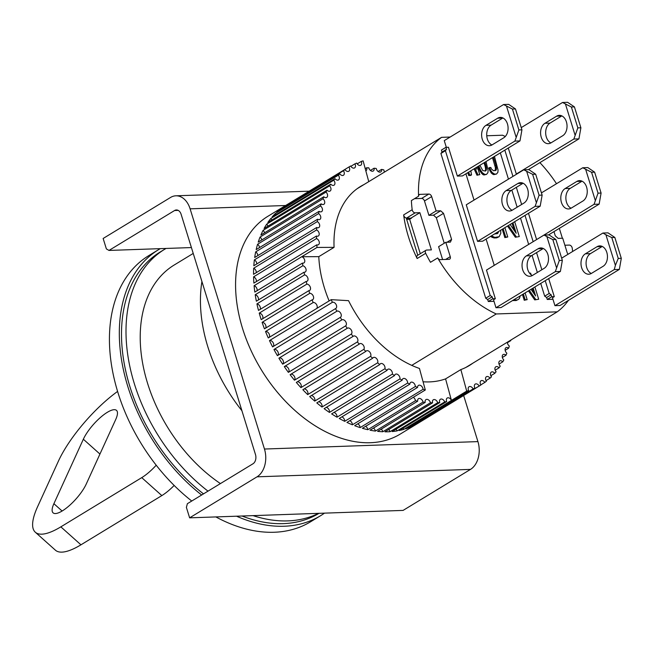 <?xml version="1.0" encoding="UTF-8"?>
<svg xmlns="http://www.w3.org/2000/svg" width="654" height="654" viewBox="0 0 654 654"><rect width="100%" height="100%" fill="white"/><g stroke="black" fill="none" stroke-linecap="round" stroke-linejoin="round"><path stroke-width="0.98" d="M532.315 275.538A10.619 7.39 88 0 1 527.132 265.859A10.619 7.39 88 0 1 531.481 255.698L543.163 248.585A10.619 7.39 88 0 1 543.302 248.504M495.323 298.69L493.525 299.777L495.985 307.732L501.062 307.552L560.388 271.459L562.342 260.382L555.875 239.495L549.074 234.909L543.989 235.08L486.47 270.086L495.323 298.69L492.781 298.772L492.176 296.818L487.68 299.548L485.726 298.232L440.91 153.461L442.014 152.039L441.409 150.077L445.905 147.346L446.51 149.3L445.407 150.722L490.222 295.502L485.726 298.232M538.079 248.765A10.619 7.39 88 0 1 540.744 247.94A10.619 7.39 88 0 1 548.297 256.335A10.619 7.39 88 0 1 544.144 268.344L532.454 275.457A10.619 7.39 88 0 1 529.797 276.274A10.619 7.39 88 0 1 522.244 267.878A10.619 7.39 88 0 1 526.396 255.869L538.079 248.765L543.163 248.585M560.388 271.459L555.311 271.639L559.293 260.488L562.342 260.382M495.985 307.732L555.311 271.639M555.875 239.495L552.826 239.601L543.989 235.08M556.431 267.437L546.948 236.805M559.293 260.488L552.826 239.601M571.065 208.217A10.619 7.39 88 0 1 565.882 198.53A10.619 7.39 88 0 1 570.231 188.368L581.913 181.264A10.619 7.39 88 0 1 582.06 181.174M548.534 234.925L599.146 204.138L601.091 193.053L594.633 172.166L587.832 167.579L582.747 167.759L541.447 192.881M576.836 181.436A10.619 7.39 88 0 1 579.493 180.618A10.619 7.39 88 0 1 587.047 189.014A10.619 7.39 88 0 1 582.894 201.023L571.212 208.127A10.619 7.39 88 0 1 568.547 208.953A10.619 7.39 88 0 1 560.993 200.557A10.619 7.39 88 0 1 565.146 188.548L576.836 181.436L581.913 181.264M599.146 204.138L594.061 204.31L598.042 193.159L601.091 193.053M537.073 239.29L594.061 204.31M594.633 172.166L591.576 172.272L582.747 167.759M595.181 200.108L585.698 169.476M598.042 193.159L591.576 172.272M545.232 280.68L549.18 293.45L551.134 294.766L551.739 296.72L554.281 296.638L552.483 297.725L554.944 305.68L614.269 269.587L615.389 265.385L605.906 234.753L602.947 233.028L561.655 258.158M597.037 246.713A10.619 7.39 88 0 1 599.702 245.888A10.619 7.39 88 0 1 607.255 254.283A10.619 7.39 88 0 1 603.102 266.292L591.412 273.405A10.619 7.39 88 0 1 588.755 274.222A10.619 7.39 88 0 1 581.193 265.826A10.619 7.39 88 0 1 585.355 253.817L597.037 246.713L602.121 246.533A10.619 7.39 -92 0 1 602.26 246.452M615.389 265.385L618.251 258.436L611.784 237.549L614.834 237.443L608.032 232.857L602.947 233.028M611.784 237.549L605.906 234.753M618.251 258.436L621.3 258.33L619.346 269.407L614.269 269.587M619.346 269.407L560.02 305.5L554.944 305.68M585.355 253.817L590.439 253.646L602.121 246.533M590.439 253.646A10.619 7.39 -92 0 0 586.09 263.807A10.619 7.39 -92 0 0 591.273 273.486M614.834 237.443L621.3 258.33M491.906 144.992A10.619 7.39 88 0 1 486.723 135.313A10.619 7.39 88 0 1 491.064 125.151L502.754 118.039A10.619 7.39 88 0 1 502.893 117.957M519.979 140.912L514.894 141.092L457.367 176.09L462.452 175.918L519.979 140.912L521.933 129.835L515.466 108.948L508.665 104.362L503.58 104.534L444.254 140.635L446.33 147.33M497.669 118.219A10.619 7.39 88 0 1 500.335 117.393A10.619 7.39 88 0 1 507.888 125.789A10.619 7.39 88 0 1 503.735 137.798L492.045 144.91A10.619 7.39 88 0 1 489.388 145.728A10.619 7.39 88 0 1 481.826 137.34A10.619 7.39 88 0 1 485.987 125.331L497.669 118.219L502.754 118.039M514.894 141.092L518.884 129.942L521.933 129.835M515.466 108.948L512.417 109.055L503.58 104.534M516.022 136.89L506.539 106.259M518.884 129.942L512.417 109.055M329.134 300.914A104.771 70.109 -121.3 0 1 324.409 287.915A104.771 70.109 -121.3 0 1 318.792 256.654L334.071 247.359A104.771 70.109 -121.3 0 1 360.46 186.496A104.771 70.109 -121.3 0 1 364.016 184.534M261.199 319.642A127.424 85.265 -121.3 0 1 260.505 317.468A127.424 85.265 -121.3 0 1 259.229 313.119L306.865 284.13A3.54 2.371 -121.3 0 1 310.356 287.31A3.54 2.371 -121.3 0 1 309.653 290.417A3.54 2.371 -121.3 0 1 308.835 290.662L261.199 319.642M400.248 434.076A127.424 85.265 -121.3 0 1 242.528 328.406A127.424 85.265 -121.3 0 1 267.788 216.36A127.424 85.265 -121.3 0 0 250.507 349.359A127.424 85.265 -121.3 0 0 370.385 442.709A127.424 85.265 -121.3 0 0 400.248 434.076L418.225 423.138A127.424 85.265 -121.3 0 1 417.947 423.31L480.87 385.026A127.424 85.265 -121.3 0 1 479.169 386.007L416.246 424.291A127.424 85.265 -121.3 0 1 412.012 426.416L474.927 388.133A127.424 85.265 -121.3 0 1 473.12 388.917L410.197 427.193A127.424 85.265 -121.3 0 1 405.701 428.836L468.624 390.552A127.424 85.265 -121.3 0 1 466.711 391.125L403.788 429.408A127.424 85.265 -121.3 0 1 399.063 430.545L446.698 401.556A3.54 2.371 -121.3 0 1 447.246 398.008A3.54 2.371 -121.3 0 1 451.424 400.403L445.578 378.879A104.771 70.109 -121.3 0 1 423.081 381.772M510.88 340.039A127.424 85.265 -121.3 0 1 510.741 340.669L507.373 342.721M507.341 342.197A3.54 2.371 -121.3 0 0 509.343 346.023A127.424 85.265 -121.3 0 1 508.673 348.173L505.141 350.323M508.673 348.173A3.54 2.371 -121.3 0 0 505.967 347.699A3.54 2.371 -121.3 0 0 506.866 353.209A127.424 85.265 -121.3 0 1 506.033 355.228L502.354 357.468M506.033 355.228A3.54 2.371 -121.3 0 0 503.122 354.582A3.54 2.371 -121.3 0 0 503.817 359.929A127.424 85.265 -121.3 0 1 502.82 361.793L499.027 364.106M502.82 361.793A3.54 2.371 -121.3 0 0 499.721 360.967A3.54 2.371 -121.3 0 0 500.228 366.126A127.424 85.265 -121.3 0 1 499.076 367.834L495.176 370.205M499.076 367.834A3.54 2.371 -121.3 0 0 495.781 366.812A3.54 2.371 -121.3 0 0 496.108 371.766A127.424 85.265 -121.3 0 1 494.808 373.303L490.835 375.723M494.808 373.303A3.54 2.371 -121.3 0 0 491.342 372.077A3.54 2.371 -121.3 0 0 491.489 376.818A127.424 85.265 -121.3 0 1 490.05 378.175L486.028 380.62M490.05 378.175A3.54 2.371 -121.3 0 0 486.413 376.729A3.54 2.371 -121.3 0 0 486.396 381.241A127.424 85.265 -121.3 0 1 484.827 382.418L480.78 384.879M444.704 401.924L397.06 430.912A127.424 85.265 -121.3 0 1 392.13 431.542L439.774 402.553A3.54 2.371 -121.3 0 1 440.412 399.259A3.54 2.371 -121.3 0 1 444.704 401.924A127.424 85.265 58.7 0 0 446.698 401.556M437.698 402.709L390.054 431.689A127.424 85.265 -121.3 0 1 384.953 431.812L432.596 402.823A3.54 2.371 -121.3 0 1 433.316 399.79A3.54 2.371 -121.3 0 1 437.698 402.709A127.424 85.265 58.7 0 0 439.774 402.553M430.455 402.766L382.811 431.754A127.424 85.265 -121.3 0 1 377.579 431.354L425.214 402.373A3.54 2.371 -121.3 0 1 426.007 399.586A3.54 2.371 -121.3 0 1 430.389 402.521A3.54 2.371 -121.3 0 1 430.455 402.766A127.424 85.265 58.7 0 0 432.596 402.823M423.024 402.104L375.38 431.084A127.424 85.265 -121.3 0 1 370.033 430.177L417.677 401.196A3.54 2.371 -121.3 0 1 418.519 398.67A3.54 2.371 -121.3 0 1 422.901 401.605A3.54 2.371 -121.3 0 1 423.024 402.104A127.424 85.265 58.7 0 0 425.214 402.373M413.328 397.297A3.54 2.371 -121.3 0 1 415.282 399.962A3.54 2.371 -121.3 0 1 415.445 400.714A127.424 85.265 58.7 0 0 417.677 401.196M415.445 400.714L367.81 429.703A127.424 85.265 -121.3 0 1 362.39 428.288L425.304 390.005A127.424 85.265 -121.3 0 1 423.056 389.318L360.133 427.602A127.424 85.265 -121.3 0 1 354.672 425.697L417.595 387.413A127.424 85.265 -121.3 0 1 415.331 386.522L352.416 424.806A127.424 85.265 -121.3 0 1 346.947 422.419L409.862 384.135A127.424 85.265 -121.3 0 1 407.606 383.048L344.691 421.331A127.424 85.265 -121.3 0 1 339.246 418.47L402.169 380.187A127.424 85.265 -121.3 0 1 399.929 378.911L337.006 417.195A127.424 85.265 -121.3 0 1 331.627 413.884L394.55 375.6A127.424 85.265 -121.3 0 1 392.335 374.137L329.42 412.421A127.424 85.265 -121.3 0 1 324.131 408.676L387.054 370.393A127.424 85.265 -121.3 0 1 384.887 368.758L321.972 407.041A127.424 85.265 -121.3 0 1 316.806 402.897L379.729 364.613A127.424 85.265 -121.3 0 1 377.628 362.815L314.705 401.098A127.424 85.265 -121.3 0 1 309.702 396.561L372.625 358.278A127.424 85.265 -121.3 0 1 370.589 356.332L307.674 394.615A127.424 85.265 -121.3 0 1 302.859 389.727L365.782 351.443A127.424 85.265 -121.3 0 1 363.828 349.35L300.914 387.634A127.424 85.265 -121.3 0 1 296.319 382.418L359.234 344.135A127.424 85.265 -121.3 0 1 357.386 341.919L294.464 380.203A127.424 85.265 -121.3 0 1 290.114 374.693L353.037 336.418A127.424 85.265 -121.3 0 1 351.296 334.08L288.373 372.363A127.424 85.265 -121.3 0 1 284.302 366.6L347.217 328.316A127.424 85.265 -121.3 0 1 345.598 325.888L282.675 364.164A127.424 85.265 -121.3 0 1 278.898 358.179L341.821 319.896A127.424 85.265 -121.3 0 1 340.325 317.378L277.402 355.662A127.424 85.265 -121.3 0 1 273.952 349.489L336.875 311.206A127.424 85.265 -121.3 0 1 335.51 308.623L272.595 346.906A127.424 85.265 -121.3 0 1 269.481 340.587L332.404 302.303A127.424 85.265 -121.3 0 1 331.194 299.663L268.271 337.946A127.424 85.265 -121.3 0 1 265.524 331.513L313.16 302.532A127.424 85.265 -121.3 0 1 312.105 299.851L264.461 328.839A127.424 85.265 -121.3 0 1 262.099 322.34L309.734 293.352A127.424 85.265 -121.3 0 1 308.835 290.662M357.207 163.884L361.212 161.448A127.424 85.265 -121.3 0 1 363.117 160.868A3.54 2.371 -121.3 0 1 363.117 160.868L368.758 181.648M361.212 161.448A3.54 2.371 -121.3 0 1 361.482 162.135A3.54 2.371 -121.3 0 1 360.779 165.241A3.54 2.371 -121.3 0 1 356.708 163.083A127.424 85.265 -121.3 0 0 354.901 163.86A3.54 2.371 -121.3 0 1 355.294 164.792A3.54 2.371 -121.3 0 1 354.599 167.906A3.54 2.371 -121.3 0 1 350.658 165.993A127.424 85.265 -121.3 0 0 348.966 166.974A3.54 2.371 -121.3 0 1 349.498 168.143A3.54 2.371 -121.3 0 1 348.795 171.258A3.54 2.371 -121.3 0 1 345.001 169.574L282.087 207.858A127.424 85.265 -121.3 0 1 285.765 205.421A127.424 85.265 -121.3 0 1 286.043 205.25L348.966 166.974M343.432 170.751A3.54 2.371 -121.3 0 1 344.118 172.157A3.54 2.371 -121.3 0 1 343.415 175.272A3.54 2.371 -121.3 0 1 339.786 173.817L276.863 212.1A127.424 85.265 -121.3 0 1 280.509 209.035L343.432 170.751A127.424 85.265 -121.3 0 1 345.001 169.574M338.339 175.182A3.54 2.371 -121.3 0 1 339.189 176.809A3.54 2.371 -121.3 0 1 338.494 179.924A3.54 2.371 -121.3 0 1 335.02 178.689L272.105 216.973A127.424 85.265 -121.3 0 1 275.416 213.466L338.339 175.182A127.424 85.265 -121.3 0 1 339.786 173.817M333.72 180.234A3.54 2.371 -121.3 0 1 334.75 182.074A3.54 2.371 -121.3 0 1 334.047 185.188A3.54 2.371 -121.3 0 1 330.752 184.166L267.838 222.442A127.424 85.265 -121.3 0 1 270.797 218.518L333.72 180.234A127.424 85.265 -121.3 0 1 335.02 178.689M329.6 185.875A3.54 2.371 -121.3 0 1 330.81 187.919A3.54 2.371 -121.3 0 1 330.115 191.025A3.54 2.371 -121.3 0 1 327.008 190.2L264.085 228.483A127.424 85.265 -121.3 0 1 266.685 224.159L329.6 185.875A127.424 85.265 -121.3 0 1 330.752 184.166M326.011 192.072A3.54 2.371 -121.3 0 1 327.409 194.303A3.54 2.371 -121.3 0 1 326.714 197.41A3.54 2.371 -121.3 0 1 323.795 196.772L260.881 235.048A127.424 85.265 -121.3 0 1 263.088 230.355L326.011 192.072A127.424 85.265 -121.3 0 1 327.008 190.2M264.559 232.816A3.54 2.371 58.7 0 0 264.494 232.579A3.54 2.371 58.7 0 0 263.088 230.355M322.97 198.783A3.54 2.371 -121.3 0 1 324.564 201.187A3.54 2.371 -121.3 0 1 323.861 204.301A3.54 2.371 -121.3 0 1 321.155 203.827L258.232 242.111A127.424 85.265 -121.3 0 1 260.047 237.067L322.97 198.783A127.424 85.265 -121.3 0 1 323.795 196.772M261.772 239.961A3.54 2.371 58.7 0 0 261.649 239.47A3.54 2.371 58.7 0 0 260.047 237.067M320.493 205.977A3.54 2.371 -121.3 0 1 322.291 208.536A3.54 2.371 -121.3 0 1 321.588 211.651A3.54 2.371 -121.3 0 1 319.087 211.324L256.172 249.607A127.424 85.265 -121.3 0 1 257.57 244.261L320.493 205.977A127.424 85.265 -121.3 0 1 321.155 203.827M259.532 247.555A3.54 2.371 58.7 0 0 259.376 246.82A3.54 2.371 58.7 0 0 257.57 244.261M318.596 213.596A3.54 2.371 -121.3 0 1 320.607 216.302A3.54 2.371 -121.3 0 1 319.904 219.409A3.54 2.371 -121.3 0 1 317.615 219.221L254.692 257.504A127.424 85.265 -121.3 0 1 255.673 251.88L318.596 213.596A127.424 85.265 -121.3 0 1 319.087 211.324M257.872 255.575A3.54 2.371 58.7 0 0 257.684 254.586A3.54 2.371 58.7 0 0 255.673 251.88M317.296 221.608A3.54 2.371 -121.3 0 1 319.52 224.428A3.54 2.371 -121.3 0 1 318.817 227.543A3.54 2.371 -121.3 0 1 316.732 227.478L253.817 265.753A127.424 85.265 -121.3 0 1 254.373 259.883L317.296 221.608A127.424 85.265 -121.3 0 1 317.615 219.221M256.793 263.946A3.54 2.371 58.7 0 0 256.597 262.712A3.54 2.371 58.7 0 0 254.373 259.883M316.593 229.946A3.54 2.371 -121.3 0 1 319.029 232.881A3.54 2.371 -121.3 0 1 318.334 235.988A3.54 2.371 -121.3 0 1 316.462 236.02L253.548 274.304A127.424 85.265 -121.3 0 1 253.67 268.23L316.593 229.946A127.424 85.265 -121.3 0 1 316.732 227.478M256.294 272.628A3.54 2.371 58.7 0 0 256.115 271.165A3.54 2.371 58.7 0 0 253.67 268.23M316.503 238.571A3.54 2.371 -121.3 0 1 319.152 241.596A3.54 2.371 -121.3 0 1 318.457 244.702A3.54 2.371 -121.3 0 1 316.798 244.817L253.883 283.1A127.424 85.265 -121.3 0 1 253.58 276.855L316.503 238.571A127.424 85.265 -121.3 0 1 316.462 236.02M256.393 281.572A3.54 2.371 58.7 0 0 256.237 279.879A3.54 2.371 58.7 0 0 253.58 276.855M318.792 256.654L301.747 256.728A3.54 2.371 -121.3 0 1 304.601 259.818A3.54 2.371 -121.3 0 1 303.897 262.924A3.54 2.371 -121.3 0 1 302.459 263.104L254.823 292.085A127.424 85.265 -121.3 0 1 254.095 285.716L317.018 247.433A127.424 85.265 -121.3 0 1 316.798 244.817M257.079 290.719A3.54 2.371 58.7 0 0 256.965 288.798A3.54 2.371 58.7 0 0 254.095 285.716M302.851 265.761A3.54 2.371 -121.3 0 1 305.933 268.9A3.54 2.371 -121.3 0 1 305.23 272.007A3.54 2.371 -121.3 0 1 304.004 272.228L256.36 301.208A127.424 85.265 -121.3 0 1 255.215 294.741L302.851 265.761A127.424 85.265 -121.3 0 1 302.459 263.104M258.346 300.006A3.54 2.371 58.7 0 0 258.289 297.881A3.54 2.371 58.7 0 0 255.215 294.741M304.568 274.917A3.54 2.371 -121.3 0 1 307.854 278.081A3.54 2.371 -121.3 0 1 307.151 281.195A3.54 2.371 -121.3 0 1 306.129 281.433L258.493 310.413A127.424 85.265 -121.3 0 1 256.924 303.897L304.568 274.917A127.424 85.265 -121.3 0 1 304.004 272.228M260.194 309.383A3.54 2.371 58.7 0 0 260.21 307.069A3.54 2.371 58.7 0 0 256.924 303.897M262.606 318.792A3.54 2.371 58.7 0 0 262.72 316.291A3.54 2.371 58.7 0 0 259.229 313.119M265.573 328.169A3.54 2.371 58.7 0 0 265.786 325.504A3.54 2.371 58.7 0 0 262.099 322.34M309.734 293.352A3.54 2.371 -121.3 0 1 313.429 296.524A3.54 2.371 -121.3 0 1 312.726 299.63A3.54 2.371 -121.3 0 1 312.105 299.851M331.202 299.663L348.541 300.66A104.771 70.109 -121.3 0 0 419.459 368.464L425.304 389.988A3.54 2.371 -121.3 0 1 425.304 389.988M269.064 337.464A3.54 2.371 58.7 0 0 269.407 334.652A3.54 2.371 58.7 0 0 265.524 331.513M313.16 302.532A3.54 2.371 -121.3 0 1 317.043 305.663A3.54 2.371 -121.3 0 1 316.708 308.475M273.078 346.612A3.54 2.371 58.7 0 0 273.552 343.669A3.54 2.371 58.7 0 0 269.481 340.587M332.404 302.303A3.54 2.371 -121.3 0 1 336.467 305.385A3.54 2.371 -121.3 0 1 335.764 308.5A3.54 2.371 -121.3 0 1 335.51 308.623M277.566 355.563A3.54 2.371 58.7 0 0 278.187 352.506A3.54 2.371 58.7 0 0 273.952 349.489M336.875 311.206A3.54 2.371 -121.3 0 1 341.11 314.222A3.54 2.371 -121.3 0 1 340.407 317.337A3.54 2.371 -121.3 0 1 340.325 317.378M282.675 364.164A3.54 2.371 58.7 0 0 283.305 361.106A3.54 2.371 58.7 0 0 278.939 358.155M341.821 319.896A3.54 2.371 -121.3 0 1 341.838 319.888A3.54 2.371 -121.3 0 1 346.219 322.823A3.54 2.371 -121.3 0 1 345.598 325.888M288.373 372.363A3.54 2.371 58.7 0 0 288.855 369.412A3.54 2.371 58.7 0 0 284.662 366.379M347.217 328.316A3.54 2.371 -121.3 0 1 347.397 328.194A3.54 2.371 -121.3 0 1 351.77 331.128A3.54 2.371 -121.3 0 1 351.296 334.08M294.464 380.203A3.54 2.371 58.7 0 0 294.807 377.383A3.54 2.371 58.7 0 0 290.793 374.284M353.037 336.418A3.54 2.371 -121.3 0 1 353.348 336.164A3.54 2.371 -121.3 0 1 357.73 339.099A3.54 2.371 -121.3 0 1 357.386 341.919M300.914 387.634A3.54 2.371 58.7 0 0 301.134 384.969A3.54 2.371 58.7 0 0 297.3 381.822M359.234 344.135A3.54 2.371 -121.3 0 1 359.675 343.751A3.54 2.371 -121.3 0 1 364.057 346.685A3.54 2.371 -121.3 0 1 363.828 349.35M307.674 394.615A3.54 2.371 58.7 0 0 307.789 392.106A3.54 2.371 58.7 0 0 304.151 388.942M365.782 351.443A3.54 2.371 -121.3 0 1 366.33 350.896A3.54 2.371 -121.3 0 1 370.712 353.83A3.54 2.371 -121.3 0 1 370.589 356.332M314.705 401.098A3.54 2.371 58.7 0 0 314.729 398.776A3.54 2.371 58.7 0 0 311.288 395.596M372.625 358.278A3.54 2.371 -121.3 0 1 373.271 357.558A3.54 2.371 -121.3 0 1 377.652 360.493A3.54 2.371 -121.3 0 1 377.628 362.815M321.972 407.041A3.54 2.371 58.7 0 0 321.915 404.916A3.54 2.371 58.7 0 0 318.686 401.752M379.729 364.613A3.54 2.371 -121.3 0 1 380.456 363.698A3.54 2.371 -121.3 0 1 384.838 366.632A3.54 2.371 -121.3 0 1 384.887 368.758M329.42 412.421A3.54 2.371 58.7 0 0 329.305 410.499A3.54 2.371 58.7 0 0 326.281 407.368M387.054 370.393A3.54 2.371 -121.3 0 1 387.847 369.281A3.54 2.371 -121.3 0 1 392.228 372.216A3.54 2.371 -121.3 0 1 392.335 374.137M337.006 417.195A3.54 2.371 58.7 0 0 336.851 415.486A3.54 2.371 58.7 0 0 334.039 412.412M394.55 375.6A3.54 2.371 -121.3 0 1 395.392 374.268A3.54 2.371 -121.3 0 1 399.774 377.203A3.54 2.371 -121.3 0 1 399.929 378.911M344.691 421.331A3.54 2.371 58.7 0 0 344.503 419.852A3.54 2.371 58.7 0 0 341.903 416.851M402.169 380.187A3.54 2.371 -121.3 0 1 403.044 378.633A3.54 2.371 -121.3 0 1 407.426 381.568A3.54 2.371 -121.3 0 1 407.606 383.048M352.416 424.806A3.54 2.371 58.7 0 0 352.22 423.563A3.54 2.371 58.7 0 0 349.833 420.661M409.862 384.135A3.54 2.371 -121.3 0 1 410.761 382.345A3.54 2.371 -121.3 0 1 415.143 385.28A3.54 2.371 -121.3 0 1 415.331 386.522M360.133 427.602A3.54 2.371 58.7 0 0 359.945 426.604A3.54 2.371 58.7 0 0 357.779 423.808M417.595 387.413A3.54 2.371 -121.3 0 1 418.486 385.386A3.54 2.371 -121.3 0 1 422.868 388.321A3.54 2.371 -121.3 0 1 423.056 389.318M367.81 429.703A3.54 2.371 58.7 0 0 367.646 428.95A3.54 2.371 58.7 0 0 365.684 426.285M375.38 431.084A3.54 2.371 58.7 0 0 375.257 430.585A3.54 2.371 58.7 0 0 373.508 428.068M382.811 431.754A3.54 2.371 58.7 0 0 382.745 431.509A3.54 2.371 58.7 0 0 381.2 429.147M472.744 363.248A104.771 70.109 -121.3 0 1 469.376 365.504A104.771 70.109 -121.3 0 1 460.857 369.575L445.578 378.879M306.865 284.13A127.424 85.265 -121.3 0 1 306.129 281.433M384.642 171.986A3.54 2.371 -121.3 0 1 383.824 169.877A127.424 85.265 58.7 0 0 381.593 169.394A3.54 2.371 -121.3 0 1 380.751 171.92A3.54 2.371 -121.3 0 1 376.246 168.487A127.424 85.265 58.7 0 0 374.055 168.225A3.54 2.371 -121.3 0 1 373.262 171.005A3.54 2.371 -121.3 0 1 368.815 167.825A127.424 85.265 58.7 0 0 366.673 167.767A3.54 2.371 -121.3 0 1 365.946 170.8A3.54 2.371 -121.3 0 1 365.831 170.866M334.071 247.359L317.026 247.433L301.747 256.728M460.857 369.575L466.703 391.108A3.54 2.371 -121.3 0 1 466.711 391.125M451.424 400.403L466.703 391.108M468.624 390.552A3.54 2.371 -121.3 0 1 469.049 386.751A3.54 2.371 -121.3 0 1 473.12 388.917M474.927 388.133A3.54 2.371 -121.3 0 1 475.237 384.086A3.54 2.371 -121.3 0 1 479.169 386.007M480.87 385.026A3.54 2.371 -121.3 0 1 481.033 380.742A3.54 2.371 -121.3 0 1 484.827 382.418M510.292 340.407A3.54 2.371 -121.3 0 1 510.741 340.669M350.863 166.32L354.901 163.86M365.234 168.642L366.673 167.767M370.434 170.424L374.055 168.225M378.118 171.512L381.593 169.394M280.885 209.656A3.54 2.371 58.7 0 0 280.509 209.035M276.07 214.561A3.54 2.371 58.7 0 0 275.416 213.466M271.729 220.071A3.54 2.371 58.7 0 0 270.797 218.518M267.887 226.17A3.54 2.371 58.7 0 0 266.685 224.159M390.054 431.689A3.54 2.371 58.7 0 0 388.713 429.523M397.06 430.912A3.54 2.371 58.7 0 0 395.997 429.188M403.788 429.408A3.54 2.371 58.7 0 0 403.003 428.141M410.197 427.193A3.54 2.371 58.7 0 0 409.706 426.4M241.931 410.745A134.503 89.999 -121.3 0 1 207.784 346.628A134.503 89.999 -121.3 0 1 201.923 281.522M215.853 516.922A155.742 104.207 58.7 0 0 274.198 532.258A155.742 104.207 58.7 0 0 310.699 521.704L320.591 515.695A155.742 104.207 -121.3 0 1 236.535 516.202M324.474 513.145A155.742 104.207 -121.3 0 1 320.591 515.695M201.645 495.013A155.742 104.207 -121.3 0 1 127.824 386.53A155.742 104.207 -121.3 0 1 158.685 249.591A155.742 104.207 -121.3 0 1 160.295 248.643M158.685 249.591L148.801 255.608A155.742 104.207 58.7 0 0 117.933 392.547A155.742 104.207 58.7 0 0 191.753 501.029M425.689 253.319L417.146 258.518A104.771 70.109 -121.3 0 1 403.649 214.904A2.829 1.897 58.7 0 0 403.78 215.501A2.829 1.897 58.7 0 0 406.616 218.044L415.159 212.844L419.876 212.681L431.395 249.885L426.678 250.049A2.829 1.897 58.7 0 0 426.007 250.245A2.829 1.897 58.7 0 0 425.452 252.73A2.829 1.897 58.7 0 0 425.689 253.319A104.771 70.109 58.7 0 0 430.487 262.303L437.681 257.929A104.771 70.109 -121.3 0 0 496.247 313.961L557.241 311.835A104.771 70.109 58.7 0 0 568.383 300.415M450.156 137.046L441.573 137.34A104.771 70.109 -121.3 0 0 418.576 196.208L411.382 200.582A104.771 70.109 58.7 0 0 412.183 209.713A2.829 1.897 58.7 0 0 412.314 210.302A2.829 1.897 58.7 0 0 415.159 212.844M417.146 258.518A2.829 1.897 -121.3 0 1 416.909 257.929A2.829 1.897 -121.3 0 1 417.473 255.436L426.007 250.245M556.505 183.725A104.771 70.109 58.7 0 0 539.877 162.625M505.28 136.506A104.771 70.109 58.7 0 0 502.566 135.223L486.748 135.77M441.573 137.34L357.084 188.753M411.758 365.365L496.247 313.961M418.576 196.208A2.829 1.897 -121.3 0 1 419.288 194.557A2.829 1.897 -121.3 0 1 419.95 194.369L428.82 194.058A2.829 1.897 -121.3 0 1 431.665 196.601L436.112 210.956L440.682 210.801L443.526 213.343L451.603 239.446L450.385 242.127L445.807 242.291L450.254 256.646A2.829 1.897 -121.3 0 1 449.69 259.139A2.829 1.897 -121.3 0 1 449.028 259.327L440.158 259.638A2.829 1.897 -121.3 0 1 437.681 257.929M418.339 254.905L417.669 254.929L406.355 218.379L411.44 218.199L406.616 218.044M493.999 301.314L488.285 301.51L487.68 299.548M568.122 254.218A2.829 1.897 -121.3 0 1 567.149 252.583L562.71 238.219L558.132 238.383L555.287 235.841L553.979 231.614M476.97 175.231L479.774 174.618L476.97 175.231L474.101 168.83M468.722 172.1L469.613 174.97L471.518 174.904L470.618 175.452L468.714 175.517L467.823 172.648M491.277 173.048L492.176 172.501L494.596 174.103L496.509 174.038L493.696 174.651L491.277 173.048L488.669 168.086L489.568 167.538L490.639 170.31L489.74 170.857M495.192 170.71L495.446 167.849L492.503 157.63M515.344 237.23L519.292 236.576L515.344 237.23L507.52 226.063M503.155 228.712L505.738 237.05L507.774 236.977L504.839 237.598L502.256 229.26M514.289 230.51L512.057 223.3M552.957 299.262L547.243 299.458L546.638 297.496L544.684 296.18L540.735 283.419M537.351 272.481L532.045 255.346M528.661 244.408L520.527 218.142M517.142 207.204L511.845 190.077M508.452 179.139L500.326 152.873M534.735 299.892L538.683 299.238L534.735 299.892L528.44 290.899M523.364 293.989L525.137 299.712L527.165 299.638L524.238 300.26L522.464 294.537M533.689 293.172L532.266 288.569M491.367 235.89L494.89 237.427L499.125 236.715L496.705 237.876L493.999 237.974L490.467 236.437M481.54 173.384L482.439 172.836L484.859 174.438L486.551 174.381L483.96 174.986L482.726 174.471L480.003 171.193L477.927 166.5M513.513 299.982L517.003 299.998L518.524 299.377L516.104 300.538L512.613 300.529M557.241 311.835L465.82 367.458M431.665 196.601L424.471 200.974A2.829 1.897 58.7 0 0 421.634 198.432L414.513 198.685M411.333 217.872L419.876 212.681M420.293 253.719L409.641 219.294L406.674 219.401M409.641 219.294L411.44 218.199M457.367 176.09L448.44 147.256L445.905 147.346M442.014 152.039L446.51 149.3M440.91 153.461L445.407 150.722M490.222 295.502L492.176 296.818M488.285 301.51L492.781 298.772M465.91 173.809L474.044 200.075M486.118 239.086L494.244 265.352M564.876 245.242L569.274 245.087A2.829 1.897 58.7 0 1 572.25 248.218A104.771 70.109 -121.3 0 1 572.618 251.488M442.603 259.556L438.613 246.664L445.807 242.291M447.009 242.25L451.603 239.446M444.238 243.247L436.332 217.717L443.526 213.343M440.682 210.801L433.496 215.174L436.332 217.717M433.496 215.174L428.918 215.338L436.112 210.956M424.471 200.974L428.918 215.338M479.774 174.618L477.371 166.844M476.284 167.498L476.782 169.108L476.104 167.612M469.613 174.97L468.714 175.517M471.518 174.904L470.815 170.825M475 168.282L477.87 174.683M493.369 173.58L492.47 174.127M494.596 174.103L493.696 174.651M496.509 174.038L497.898 172.304L498.054 170.048L494.465 156.437M493.402 157.083L495.871 165.07L494.972 165.617M495.871 165.07L496.345 167.301L495.446 167.849M496.345 167.301L496.443 168.985L495.544 169.533M496.443 168.985L496.149 170.114L495.25 170.661M496.149 170.114L493.566 170.768L491.571 169.149L490.843 167.489L489.568 167.538M490.639 170.31L492.176 172.501M519.292 236.576L514.682 221.698M512.957 222.752L516.227 233.314L510.12 224.477M505.738 237.05L504.839 237.598M507.774 236.977L504.888 227.666M508.42 225.516L516.243 236.683M504.823 150.134L512.949 176.4M516.333 187.346L521.639 204.473M525.023 215.411L533.157 241.678M536.542 252.616L541.847 269.742M549.18 293.45L544.684 296.18M551.134 294.766L546.638 297.496M551.739 296.72L547.243 299.458M538.683 299.238L534.89 286.975M531.122 274.794L530.607 273.127L529.544 273.168M533.157 288.022L535.626 295.976L531.032 289.321M525.137 299.712L524.238 300.26M527.165 299.638L525.088 292.935M529.339 290.351L535.634 299.344M493.026 236.928L492.127 237.476M494.89 237.427L493.999 237.974M497.604 237.337L496.705 237.876M499.125 236.715L500.809 233.29L500.645 230.241M483.625 173.923L482.726 174.471M484.859 174.438L483.96 174.986M486.551 174.381L487.941 172.648L488.105 170.4L486.012 161.579M478.826 165.953L479.791 168.438L478.891 168.985M479.791 168.438L480.903 170.645L480.003 171.193M480.903 170.645L482.439 172.836M513.954 300.104L513.055 300.644M517.003 299.998L516.104 300.538M518.524 299.377L519.538 298.224L520.2 295.91M540.188 206.182L535.103 206.362L539.084 195.211L542.133 195.105L540.188 206.182L482.66 241.187L477.575 241.367L466.261 204.808L523.789 169.811L528.873 169.631L535.675 174.217L532.626 174.324L523.789 169.811M562.383 238.236L559.325 228.36M516.864 174.021L516.325 174.038L508.281 148.033M554.281 296.638L548.69 278.579M536.533 239.315L528.481 213.302M498.495 231.549L497.759 233.396L494.342 234.075M484.933 162.233L486.396 167.645L486.486 169.329L485.521 171.046L482.807 170.58L479.889 165.307M496.934 233.813L498.43 232.252M497.531 232.799L497.596 232.096M486.396 167.645L485.497 168.192L485.023 165.969L485.914 165.421M485.023 165.969L484.034 162.781M485.243 171.054L486.192 170.465M485.293 171.013L485.587 169.877L486.486 169.329M485.587 169.877L485.497 168.192M319.013 513.333A152.905 102.318 -121.3 0 1 242.005 516.014M203.5 493.876A152.905 102.318 -121.3 0 1 129.852 386.465A152.905 102.318 -121.3 0 1 160.156 252.011L164.653 249.28A152.905 102.318 -121.3 0 1 166.059 248.446M318.506 513.349A152.905 102.318 -121.3 0 1 253.073 515.63M207.997 491.146A152.905 102.318 -121.3 0 1 134.348 383.726A152.905 102.318 -121.3 0 1 164.653 249.28M220.423 483.584A134.503 89.999 -121.3 0 1 147.559 383.269A134.503 89.999 -121.3 0 1 174.217 265.001L193.232 253.433M550.864 142.94A10.619 7.39 88 0 1 545.681 133.261A10.619 7.39 88 0 1 550.022 123.099L561.712 115.987A10.619 7.39 88 0 1 561.851 115.905M528.334 169.656L578.937 138.861L580.891 127.783L574.425 106.896L567.623 102.31L562.538 102.482L521.246 127.612M556.628 116.167A10.619 7.39 88 0 1 559.293 115.341A10.619 7.39 88 0 1 566.846 123.737A10.619 7.39 88 0 1 562.685 135.746L551.003 142.858A10.619 7.39 88 0 1 548.346 143.676A10.619 7.39 88 0 1 540.784 135.288A10.619 7.39 88 0 1 544.946 123.279L556.628 116.167L561.712 115.987M578.937 138.861L573.852 139.04L577.842 127.89L580.891 127.783M516.325 174.038L573.852 139.04M574.425 106.896L571.375 107.003L562.538 102.482M574.98 134.838L565.497 104.207M577.842 127.89L571.375 107.003M512.107 210.269A10.619 7.39 88 0 1 506.924 200.582A10.619 7.39 88 0 1 511.273 190.42L522.955 183.316A10.619 7.39 88 0 1 523.102 183.226M517.878 183.488A10.619 7.39 88 0 1 520.535 182.67A10.619 7.39 88 0 1 528.089 191.066A10.619 7.39 88 0 1 523.936 203.075L512.254 210.179A10.619 7.39 88 0 1 509.589 211.005A10.619 7.39 88 0 1 502.035 202.609A10.619 7.39 88 0 1 506.188 190.6L517.878 183.488L522.955 183.316M542.133 195.105L535.675 174.217M477.575 241.367L535.103 206.362M536.223 202.16L526.74 171.528M539.084 195.211L532.626 174.324M83.344 439.226A25.481 7.823 131.8 0 1 107.321 412.314A25.481 7.823 131.8 0 1 116.51 410.385A25.481 7.823 131.8 0 1 115.709 419.533L86.263 484.009A25.481 7.823 131.8 0 1 69.022 505.894A25.481 7.823 131.8 0 1 53.097 512.85A25.481 7.823 131.8 0 1 53.898 503.694L83.344 439.226L99.939 454.056M117.589 391.427A70.787 21.729 -48.2 0 0 58.345 461.283L37.556 506.793A70.787 21.729 -48.2 0 0 35.316 532.225A70.787 21.729 -48.2 0 0 60.847 526.854L141.746 477.633A28.318 8.69 -48.2 0 0 156.216 465.207M35.316 532.225L55.41 550.186A70.787 21.729 -48.2 0 0 80.941 544.815L161.832 495.593A28.318 8.69 -48.2 0 0 174.16 485.44M178.182 210.384L174.602 210.506L108.989 250.433L106.381 248.912L103.144 238.473L170.563 197.451A21.239 14.772 88 0 1 175.885 195.808A21.239 14.772 88 0 1 190.11 208.83L285.626 205.511M174.602 210.506A7.08 4.921 88 0 1 176.376 209.959A7.08 4.921 88 0 1 181.117 214.299L255.469 454.505A7.08 4.921 88 0 1 253 463.768L187.379 503.686L186.39 507.39L189.627 517.837L403.093 510.406L470.504 469.392A21.239 14.772 -92 0 0 477.927 441.605L463.653 395.498M189.627 517.837L257.038 476.823A21.239 14.772 -92 0 0 264.461 449.036L190.11 208.83M108.989 250.433L191.418 247.564M526.396 255.869L531.481 255.698M565.146 188.548L570.231 188.368M485.987 125.331L491.064 125.151M403.649 214.904L412.183 209.713M419.95 194.369L418.813 195.064M428.82 194.058L421.634 198.432M445.652 259.45L450.254 256.646M544.946 123.279L550.022 123.099M506.188 190.6L511.273 190.42M141.746 477.633L161.832 495.593M60.847 526.854L80.941 544.815M62.105 511.027L53.898 503.694M264.461 449.036L477.927 441.605M257.038 476.823L470.504 469.392M285.765 205.421L267.788 216.36M175.885 195.808L309.187 191.172"/></g></svg>
